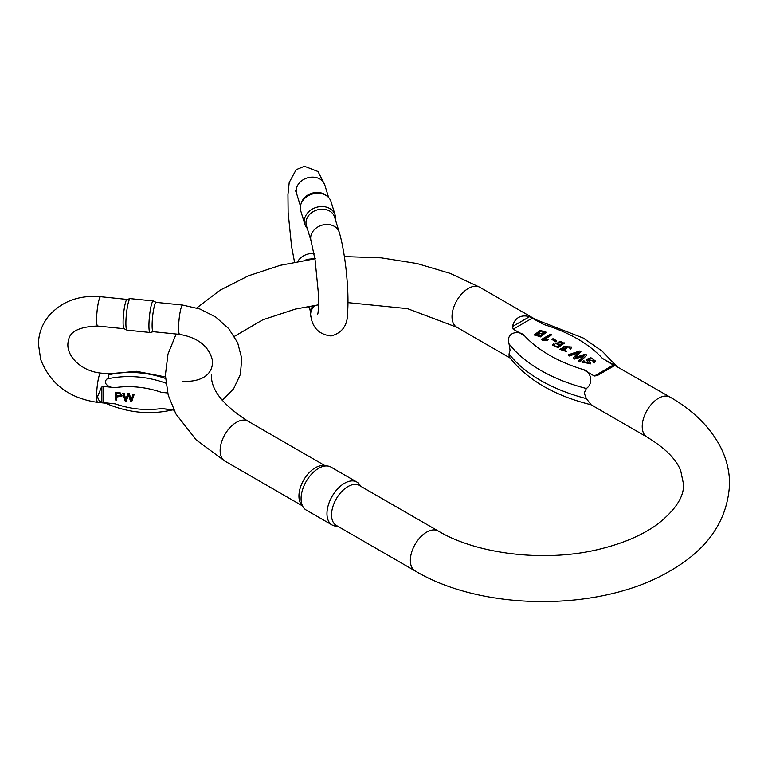 <?xml version="1.0" encoding="UTF-8"?>
<svg xmlns="http://www.w3.org/2000/svg" width="768" height="768" viewBox="0 0 768 768"><rect width="100%" height="100%" fill="white"/><g stroke="black" fill="none" stroke-linecap="round" stroke-linejoin="round"><path stroke-width="1.15" d="M126.067 398.755L127.901 393.494L125.712 399.946L123.994 393.475L122.794 393.35L124.099 393.11L125.818 399.581M127.901 393.494L129.312 393.638L131.261 400.138M132.97 394.387L134.15 394.512L132.97 394.387L131.146 400.502L129.197 394.003L127.786 393.859M122.794 393.35L125.136 400.915L126.326 401.04L128.419 394.982M167.645 392.976L161.405 392.342A81.898 65.846 -163 0 0 115.133 387.629L103.046 386.4L103.046 402.605L115.133 403.834A81.898 65.846 -163 0 0 161.405 408.547L173.491 409.776L173.491 409.267M116.65 397.075L116.534 400.042L116.534 397.066L122.026 396.01L120.048 393.139L115.478 392.237L120.154 392.784L122.074 395.818M167.51 392.4L161.405 392.342M161.405 408.547L173.914 410.141M172.397 409.91C149.981 415.075 127.661 412.819 105.437 403.152L115.133 403.834M103.046 402.605L101.424 402.202C98.986 400.982 97.757 398.986 97.709 396.211L101.424 387.226L103.046 386.4M115.133 387.629C110.093 388.186 101.933 383.597 107.002 378.989A89.155 71.683 17 0 1 165.878 383.165M165.475 378.442A89.155 71.683 -163 0 0 108.259 374.87C109.334 375.907 108.912 377.28 107.002 378.989M108.259 374.87L107.933 373.891L136.454 371.309L165.408 376.925M156.269 302.4A14.726 2.093 95.8 0 0 156.163 302.371A14.726 2.093 95.8 0 0 153.504 310.147A14.726 2.093 95.8 0 0 152.112 325.402A14.726 2.093 95.8 0 0 153.178 331.68L179.664 334.378A14.726 2.093 -84.2 0 1 179.078 319.507A14.726 2.093 -84.2 0 1 182.65 305.069L156.163 302.371M127.152 299.414A14.726 2.093 95.8 0 0 127.037 299.424A14.726 2.093 95.8 0 0 124.426 307.536A14.726 2.093 95.8 0 0 123.101 322.445A14.726 2.093 95.8 0 0 124.061 328.694L126.931 330.096A15.84 2.246 95.8 0 0 127.037 330.134L150.077 332.477A15.84 2.246 -84.2 0 1 148.934 325.728A15.84 2.246 -84.2 0 1 150.422 309.331A15.84 2.246 -84.2 0 1 153.283 300.97A15.84 2.246 -84.2 0 1 153.398 300.998L156.211 302.381M153.283 300.97L130.253 298.618A15.84 2.246 95.8 0 0 130.128 298.627A15.84 2.246 95.8 0 0 127.325 307.344A15.84 2.246 95.8 0 0 125.894 323.376A15.84 2.246 95.8 0 0 126.931 330.096M153.235 331.69L150.192 332.467A15.84 2.246 -84.2 0 1 150.077 332.477M128.467 394.8L130.598 401.472L131.731 401.587L134.15 394.512M116.65 393.59L116.65 395.837L120.893 395.51M116.65 395.837L116.534 393.581L119.885 393.984L120.854 395.702L118.819 396.432L116.534 396.202M115.363 392.602L115.363 399.917L116.534 400.042M312.317 305.731L310.435 313.776L311.04 317.242C312.97 328.368 319.661 334.608 331.123 335.962C342.173 332.938 347.645 325.344 347.53 313.171C348.394 302.621 348.029 289.267 346.445 273.091C345.322 261.226 342.71 243.629 339.245 232.291L334.57 216.998A14.726 11.846 163 0 0 318.739 209.53A14.726 11.846 163 0 0 305.981 222.768A14.726 11.846 163 0 0 306.394 225.6L311.069 240.893A14.726 11.846 -17 0 1 321.696 225.264A14.726 11.846 -17 0 1 339.245 232.291M304.762 260.246L308.602 259.2A89.155 12.653 84.2 0 1 308.89 259.613M315.744 258.47L308.602 259.2M335.107 214.944L331.037 201.648A15.84 12.73 163 0 0 327.245 196.253L325.93 195.226A14.726 11.846 163 0 0 311.914 193.219A14.726 11.846 163 0 0 301.402 202.714L300.883 204.298A15.84 12.73 163 0 0 300.298 207.859A15.84 12.73 163 0 0 300.749 210.893L304.81 224.198A15.84 12.73 -17 0 1 304.358 221.155A15.84 12.73 -17 0 1 318.086 206.928A15.84 12.73 -17 0 1 335.107 214.944A15.84 12.73 -17 0 1 335.414 219.734M327.245 196.253A15.84 12.73 163 0 0 312.173 194.093A15.84 12.73 163 0 0 300.883 204.298M307.229 228.346A15.84 12.73 -17 0 1 304.81 224.198M546.096 332.458L540.394 336.902L534.634 334.829M591.062 404.765L591.11 404.784C554.064 395.587 526.752 379.584 509.155 356.774L509.05 353.971L510.058 350.198L509.05 343.862C505.382 332.016 519.322 329.914 524.429 335.654L513.187 329.165L512.467 326.544C513.514 322.291 515.549 319.267 518.582 317.462C521.664 315.734 525.302 315.485 529.507 316.704L543.744 324.499L535.776 319.594L479.846 287.299L450.307 273.427L417.043 263.53L381.274 257.856L344.381 256.589M594.336 376.013L583.094 369.523C590.899 371.242 593.933 383.107 586.387 388.512L584.179 392.986L586.387 398.621L591.11 404.784L647.002 437.05A23.059 13.315 -60 0 1 642.221 426.499A23.059 13.315 -60 0 1 652.291 403.296A23.059 13.315 -60 0 1 670.051 397.114L602.419 358.368L614.371 365.702L597.341 375.542L594.336 376.013L613.661 364.858M556.435 341.165L555.322 341.808L551.904 339.312L555.322 341.29L556.435 340.637L556.435 341.165M563.52 347.424L563.491 346.819M571.632 347.299L570.71 349.027L569.453 347.942L570.71 349.027M570.115 347.098L564.979 347.184M570.71 348.499L571.661 347.03L563.453 346.56L563.952 347.501L559.939 349.142L566.246 350.957L561.389 349.325L566.621 348.326L565.517 349.344L561.446 349.584M566.246 350.957L566.246 351.475L559.978 349.402M559.229 345.715L555.888 343.325M564.365 343.142L557.981 347.597L552.643 345.245M554.65 344.266L553.459 343.68L552.614 344.986L557.981 347.078L564.384 342.883L555.859 343.066L560.342 345.149C556.858 346.79 554.784 346.762 554.122 345.062L554.65 344.266L554.122 345.581M586.531 355.402L579.878 362.016L578.65 361.306L578.65 360.778L579.878 361.488L586.531 355.402M583.642 356.16L574.752 359.059L573.312 357.696L574.752 359.059M577.958 352.992L569.434 355.987L568.234 354.768L569.434 355.987M586.531 354.874L585.312 354.173L575.155 357.504L580.925 351.638L575.962 357.216M584.755 361.258L583.517 360.643L582.461 362.122L590.774 363.37L587.933 359.51L593.606 360.864L592.819 361.978L594.048 362.573L595.267 360.874L590.928 357.734L586.224 359.501L589.114 363.341L584.074 362.246L584.755 361.258L584.122 362.506M589.046 363.6L586.253 359.77M595.238 361.142L594.048 363.101L592.819 361.978M593.558 361.123L587.99 359.779M590.746 363.629L582.49 362.39M551.741 334.79L550.627 334.147L541.536 339.398L547.142 340.013L548.218 339.389L544.656 338.88L551.741 334.79L545.482 338.928M548.218 339.389L547.142 340.531L542.246 340.33L541.536 339.398M616.771 366.355L602.083 351.082L583.238 338.026L535.776 319.594M356.88 482.054L330.998 467.107A24.787 14.314 120 0 0 327.389 465.994L323.414 465.629A23.059 13.315 120 0 0 315.245 467.808A23.059 13.315 120 0 0 301.114 485.395A23.059 13.315 120 0 0 301.133 504.221L303.437 507.475A24.787 14.314 120 0 0 306.211 510.038L332.102 524.986A24.787 14.314 -60 0 1 328.301 505.123A24.787 14.314 -60 0 1 344.486 483.283A24.787 14.314 -60 0 1 356.88 482.054A24.787 14.314 -60 0 1 359.654 484.618L360.883 486.365M415.123 570.922A23.059 13.315 120 0 1 411.59 552.451A23.059 13.315 120 0 1 426.653 532.128A23.059 13.315 120 0 1 438.182 530.986L359.376 485.491A23.059 13.315 120 0 0 347.846 486.634A23.059 13.315 120 0 0 332.784 506.957A23.059 13.315 120 0 0 336.326 525.427L415.123 570.922C484.051 612.125 603.331 611.76 671.549 570.058C708.672 548.429 728.026 519.398 729.6 482.976C729.331 469.411 725.827 456.518 719.078 444.288C708.355 425.405 692.016 409.68 670.051 397.114M337.834 526.301L335.702 526.109A24.787 14.314 -60 0 1 332.102 524.986M327.389 465.994A24.787 14.314 120 0 0 318.605 468.336A24.787 14.314 120 0 0 303.418 487.238A24.787 14.314 120 0 0 303.437 507.475M555.322 341.29L555.322 341.808M556.435 340.637L553.018 338.669L551.904 339.312M565.517 348.826L565.517 349.344M566.621 348.326L564.931 346.925L570.163 346.838L569.453 347.942M544.618 332.41C543.389 333.946 541.354 335.088 538.541 335.856L536.054 334.646L541.43 331.037L544.618 332.41M540.394 336.384L546.125 332.189L540.307 330.374L534.605 334.57L540.394 336.384L540.394 336.902M544.627 332.371L536.093 334.896M562.762 343.267C560.333 344.995 558.557 344.938 557.424 343.094C560.16 340.81 561.946 340.867 562.762 343.267L562.934 342.72M562.762 343.795C561.946 341.386 560.16 341.328 557.424 343.613M579.878 361.488L579.878 362.016M580.925 351.638L579.773 350.976L568.234 354.768M569.434 355.459L579.101 352.051L573.312 357.696M574.752 358.531L584.678 355.267L578.65 360.778M594.048 362.573L594.048 363.101M542.246 339.811L542.246 340.33M547.142 340.013L547.142 340.531M108.154 373.834L100.656 373.066A14.726 2.093 95.8 0 0 97.085 387.514A14.726 2.093 95.8 0 0 97.67 402.384C69.293 398.323 50.294 384.01 40.675 359.453L38.4 343.872C38.717 333.274 42.259 323.866 49.027 315.638C62.122 301.2 79.325 294.893 100.656 296.717A14.726 2.093 -84.2 0 0 97.997 304.493A14.726 2.093 -84.2 0 0 96.605 319.747A14.726 2.093 -84.2 0 0 97.67 326.026L124.109 328.723M101.424 402.202L101.424 387.226M308.861 306.317A81.898 11.616 -95.8 0 0 310.742 310.81M315.062 305.318A14.726 11.846 163 0 0 311.04 317.242M314.006 253.555A14.726 11.846 163 0 0 297.754 261.456M300.442 206.102L296.611 193.555A14.726 11.846 -17 0 1 307.238 177.926A14.726 11.846 -17 0 1 324.787 184.944L328.618 197.501M532.502 318.01L513.187 329.165M524.429 335.654A141.139 81.485 0 0 0 583.094 369.523M602.419 358.368A141.139 81.485 0 0 0 543.744 324.499M510.077 358.003L456.787 327.235A23.059 13.315 -60 0 1 452.016 316.685A23.059 13.315 -60 0 1 462.077 293.482A23.059 13.315 -60 0 1 479.846 287.299M325.258 465.802L247.968 421.171A23.059 13.315 120 0 0 236.438 422.314A23.059 13.315 120 0 0 221.376 442.637A23.059 13.315 120 0 0 224.909 461.107L302.208 505.738M509.05 353.971A153.514 88.637 0 0 0 586.387 398.621M586.387 388.512A153.514 88.637 180 0 1 509.05 343.862M512.467 326.544L529.507 316.704M105.706 403.2L97.67 402.384M127.094 299.414L100.656 296.717M182.65 381.418C207.821 382.176 213.926 369.322 212.16 359.299C208.464 345.888 197.635 337.574 179.664 334.378M222.173 400.272L233.597 388.819L240.384 374.39L241.757 358.483L237.667 342.749L228.701 328.589L215.77 317.078L199.987 309.034L182.65 305.069M100.656 373.066C81.101 371.184 64.291 354.998 68.515 340.253C69.888 331.421 79.613 326.678 97.67 326.026M127.037 299.424L130.128 298.627M317.645 314.323C318.346 313.104 318.576 305.99 318.346 292.982L315.091 259.939L311.069 240.893M295.382 190.186L296.611 193.555M294.528 262.08L291.552 246.288L288.134 212.458L287.952 194.544L289.21 182.477L296.17 169.67L304.445 166.262L318.029 171.533L324.787 184.944M308.582 306.365L310.598 311.606M438.182 530.986C477.139 554.342 545.635 562.589 599.462 549.178C623.52 543.312 643.027 534.864 657.974 523.843C675.763 509.616 684.269 496.349 683.491 484.022L680.717 470.736C676.282 459.245 665.04 448.022 647.002 437.05M247.968 421.171C222.605 404.88 210.442 389.222 211.478 374.208M314.909 258.797L280.272 265.315L248.314 275.846L220.157 290.15L196.771 307.958M176.141 334.022L167.99 354.096L165.37 375.254L168.202 395.098L175.891 413.942L196.186 439.901L224.909 461.107M456.787 327.235L407.52 308.65L347.99 302.64M318.49 304.829L295.507 309.053L262.829 319.776L234.365 336.394M571.661 347.03L571.661 347.558M563.453 346.56L563.453 347.078M559.939 349.142L559.939 349.661M546.125 332.189L546.125 332.707M534.605 334.57L534.605 335.098M552.614 344.986L552.614 345.504M564.384 342.883L564.384 343.402M555.859 343.066L555.859 343.584M595.267 360.874L595.267 361.402M586.224 359.501L586.224 360.029M582.461 362.122L582.461 362.65M590.774 363.37L590.774 363.888"/></g></svg>
